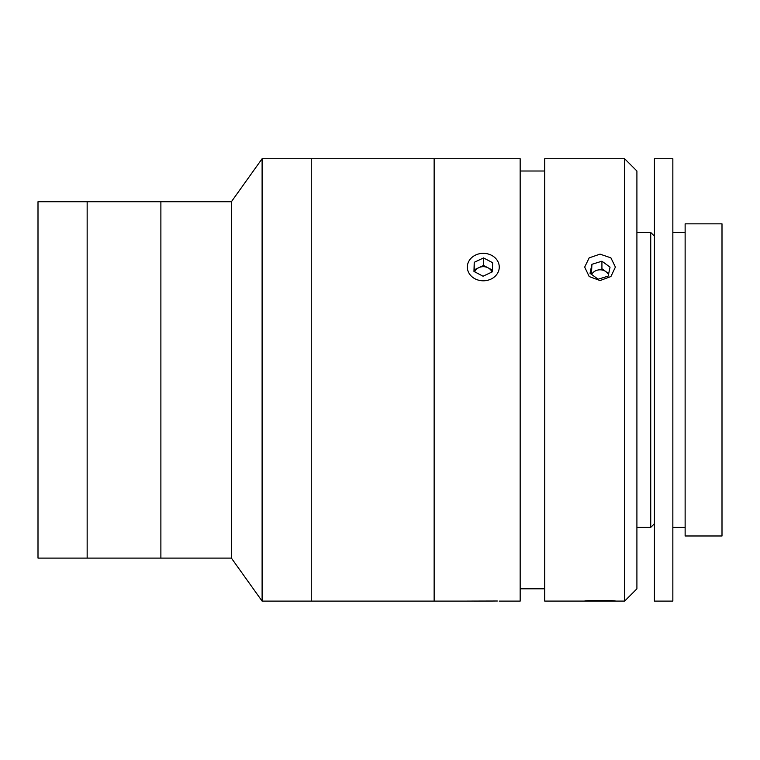 <?xml version="1.0" encoding="UTF-8"?>
<svg xmlns="http://www.w3.org/2000/svg" width="760" height="760" viewBox="0 0 760 760"><rect width="100%" height="100%" fill="white"/><g stroke="black" fill="none" stroke-linecap="round" stroke-linejoin="round"><path stroke-width="1.14" d="M231.382 558.096L231.382 201.732L38 201.732L38 558.096L87.153 558.096L87.153 201.732L87.153 558.096L160.882 558.096L160.882 201.732L160.882 558.096L231.382 558.096L262.105 601.112L262.105 158.726L231.382 201.732M467.39 601.112L311.258 601.112L311.258 158.726L262.105 158.726M499.206 601.112L520.163 601.112L520.163 158.726L434.14 158.726L434.14 601.093L434.14 158.726L311.258 158.726L311.258 601.112L262.105 601.112M624.615 158.726L636.908 171.009L636.908 588.819L624.615 601.112L624.615 158.726L544.739 158.726L544.739 601.093L584.678 601.093C583.718 600.286 616.332 600.276 615.4 601.093L624.615 601.093M600.039 280.554L589.171 276.545L584.678 267.073L589.181 257.868L600.039 254.134L610.897 257.858L615.4 267.073L610.907 276.545L600.039 280.554M615.4 601.093L584.678 601.093M685.13 223.848L685.13 535.981L722 535.981L722 223.848L685.13 223.848M636.908 232.456L650.731 232.456L650.731 527.383L654.417 523.697M654.417 158.726L654.417 601.112L672.847 601.112L672.847 158.726L654.417 158.726M590.035 273.305L598.158 279.205L608.161 276.108L610.042 267.111L601.92 261.212L591.926 264.309L590.035 273.305M591.926 264.309L591.403 274.293M608.484 274.569A9.205 7.913 0 0 0 605.986 271.681A9.205 7.913 0 0 0 591.65 274.474M608.674 273.638L601.92 268.726L601.92 261.212M497.306 601.008L467.333 601.093L497.306 601.008M492.632 601.036L473.964 601.16L492.632 601.036M497.306 260.49A15.96 13.727 0 0 0 475.646 255.018A15.96 13.727 0 0 0 469.291 273.647A15.96 13.727 0 0 0 490.95 279.12A15.96 13.727 0 0 0 497.306 260.49M492.632 262.694L483.55 257.934L474.221 262.314L473.964 271.453L483.046 276.212L492.375 271.833L492.632 262.694M492.423 270.104L483.55 265.459L483.55 257.934M483.55 265.459L474.221 269.838L474.221 262.314M474.221 269.838L474.173 271.558M491.995 272.004A9.205 7.913 0 0 0 491.378 270.798A9.205 7.913 0 0 0 482.647 266.694A9.205 7.913 0 0 0 474.677 271.823M483.046 266.684L483.046 265.696M492.375 271.833L492.375 270.076M544.739 171.009L520.163 171.009M544.739 588.819L520.163 588.819M636.908 527.383L650.731 527.383M654.417 236.141L650.731 232.456M672.847 232.456L685.13 232.456M672.847 527.383L685.13 527.383"/></g></svg>
